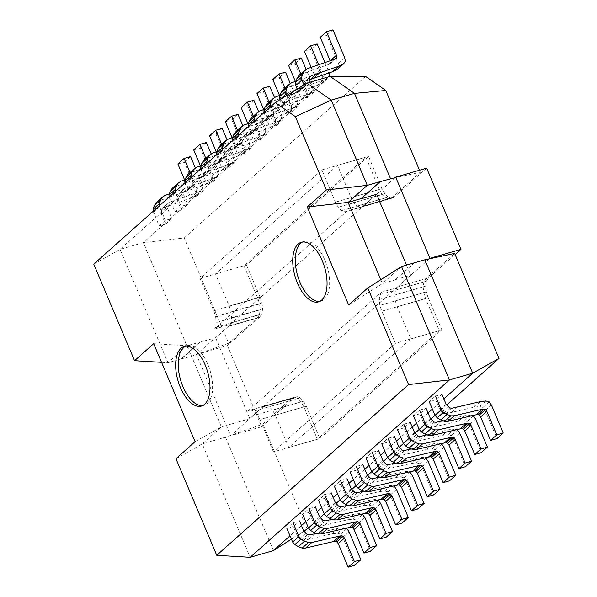 <?xml version="1.0" encoding="UTF-8"?>
<svg xmlns="http://www.w3.org/2000/svg" width="597" height="597" viewBox="0 0 597 597"><rect width="100%" height="100%" fill="white"/><g stroke="black" fill="none" stroke-linecap="round" stroke-linejoin="round"><path stroke-width="0.45" stroke-dasharray="2.98 2.24" d="M169.093 197.077L174.936 211.875L181.398 210.01L177.137 199.928L177.175 195.204L178.884 193.771L205.943 184.376L210.756 182.04L212.629 179.615L211.987 176.025L200.159 148.034L193.697 149.899M200.458 165.899L203.629 173.414L203.943 175.525L203.264 176.667L174.779 186.786L172.033 188.525M211.987 176.025L218.211 170.488L211.234 153.974M206.383 142.489L200.159 148.034M212.629 179.615L218.853 174.07L218.211 170.488M210.756 182.04L216.98 176.496L218.853 174.07M205.943 184.376L212.166 178.831L216.98 176.496M178.884 193.771L185.115 188.227L212.166 178.831M177.175 195.204L185.115 188.227M176.846 197.182L183.078 191.644L183.398 189.659M177.137 199.928L183.369 194.383L183.078 191.644M181.398 210.01L187.622 204.465L183.369 194.383M174.936 211.875L181.167 206.331L187.622 204.465M169.145 198.159L175.369 192.615L181.167 206.331M175.317 191.533L175.369 192.615M174.779 186.786L181.003 181.242M201.577 177.466L207.801 171.929L185.204 179.787M203.264 176.667L209.495 171.123L207.801 171.929M203.943 175.525L210.174 169.981L209.495 171.123M203.629 173.414L209.86 167.876L210.174 169.981M205.861 158.414L209.86 167.876M395.438 463.011L417.131 457.929L422.654 457.272L424.848 457.899M372.401 456.071L365.939 457.936L372.17 452.392L378.632 450.526L372.401 456.071L376.662 466.145L380.244 469.824L382.662 470.063L410.9 463.473L416.422 462.817L419.721 463.75L421.915 466.884L433.735 494.883M428.139 461.339L421.915 466.884M425.945 458.205L419.721 463.75M422.654 457.272L416.422 462.817M417.131 457.929L410.9 463.473M388.893 464.526L382.662 470.063M386.468 464.279L380.244 469.824M384.729 462.899L378.498 468.444M382.886 460.6L376.662 466.145M379.625 477.093L401.311 472.011L406.833 471.354L409.027 471.973M356.581 470.145L350.126 472.018L356.349 466.473L362.812 464.6L356.581 470.145L360.842 480.227L364.424 483.906L366.842 484.145L395.08 477.548L400.602 476.899L403.9 477.831L406.094 480.966L417.922 508.965M412.318 475.421L406.094 480.966M410.124 472.287L403.9 477.831M406.833 471.354L400.602 476.899M401.311 472.011L395.08 477.548M373.073 478.6L366.842 484.145M370.647 478.361L364.424 483.906M368.909 476.981L362.678 482.525M367.065 474.682L360.842 480.227M411.258 448.929L432.944 443.847L438.474 443.198L440.668 443.817M388.222 441.989L381.759 443.855L387.99 438.31L394.445 436.444L388.222 441.989L392.475 452.063L396.057 455.742L398.483 455.989L426.721 449.392L432.243 448.735L435.534 449.668L437.728 452.802L449.556 480.801M443.959 447.265L437.728 452.802M441.765 444.131L435.534 449.668M438.474 443.198L432.243 448.735M432.944 443.847L426.721 449.392M404.714 450.444L398.483 455.989M402.288 450.198L396.057 455.742M400.542 448.817L394.318 454.362M398.706 446.526L392.475 452.063M332.163 519.33L353.857 514.248L359.379 513.592L361.573 514.218M309.127 512.383L302.664 514.256L308.895 508.711L315.358 506.846L309.127 512.383L313.388 522.465L316.97 526.144L319.388 526.382L347.626 519.793L353.148 519.136L356.439 520.069L358.64 523.203L370.461 551.203M364.864 517.659L358.64 523.203M362.67 514.524L356.439 520.069M359.379 513.592L353.148 519.136M353.857 514.248L347.626 519.793M325.619 520.838L319.388 526.382M323.193 520.599L316.97 526.144M321.455 519.218L315.223 524.763M319.611 516.92L313.388 522.465M316.35 533.412L338.036 528.33L343.559 527.673L345.753 528.293M293.306 526.464L286.851 528.338L293.075 522.793L299.537 520.92L293.306 526.464L297.567 536.546L301.149 540.225L303.567 540.464L331.805 533.867L337.327 533.218L340.626 534.151L342.82 537.285L354.648 565.284M349.044 531.74L342.82 537.285M346.85 528.606L340.626 534.151M343.559 527.673L337.327 533.218M338.036 528.33L331.805 533.867M309.798 534.919L303.567 540.464M307.373 534.681L301.149 540.225M305.634 533.3L299.403 538.845M303.791 531.002L297.567 536.546M200.726 168.914L206.577 183.719L213.032 181.846L208.778 171.772L208.808 167.048L210.525 165.608L237.576 156.213L242.389 153.877L244.263 151.451L243.621 147.869L231.793 119.87L225.338 121.736M232.091 137.743L235.27 145.258L235.584 147.369L234.905 148.504L206.413 158.63L203.667 160.362M243.621 147.869L249.852 142.325L242.875 125.818M238.024 114.325L231.793 119.87M244.263 151.451L250.494 145.907L249.852 142.325M242.389 153.877L248.621 148.34L250.494 145.907M237.576 156.213L243.807 150.668L248.621 148.34M210.525 165.608L216.748 160.063L243.807 150.668M208.808 167.048L216.748 160.063M208.487 169.026L214.719 163.481L215.039 161.503M208.778 171.772L215.002 166.227L214.719 163.481M213.032 181.846L219.263 176.302L215.002 166.227M206.577 183.719L212.801 178.175L219.263 176.302M200.779 169.996L207.01 164.451L212.801 178.175M206.958 163.369L207.01 164.451M206.413 158.63L212.644 153.086M233.211 149.31L239.442 143.765L216.845 151.623M234.905 148.504L241.128 142.959L239.442 143.765M235.584 147.369L241.807 141.825L241.128 142.959M235.27 145.258L241.494 139.713L241.807 141.825M237.502 130.25L241.494 139.713M427.079 434.855L448.765 429.765L454.287 429.116L456.489 429.736M404.042 427.907L397.58 429.773L403.811 424.236L410.266 422.363L404.042 427.907L408.296 437.989L411.878 441.661L414.303 441.907L442.541 435.31L448.063 434.661L451.354 435.594L453.548 438.728L465.376 466.727M459.78 433.183L453.548 438.728M457.586 430.049L451.354 435.594M454.287 429.116L448.063 434.661M448.765 429.765L442.541 435.31M420.527 436.362L414.303 441.907M418.109 436.123L411.878 441.661M416.363 434.743L410.139 440.28M414.527 432.444L408.296 437.989M279.918 99.706L285.672 113.318L292.127 111.452L287.873 101.371L287.903 96.647L289.62 95.207L316.671 85.819L321.484 83.483L323.358 81.058L322.716 77.468L310.888 49.476L304.425 51.342M311.186 67.342L314.365 74.856L314.671 76.968L314 78.11L285.508 88.229L282.762 89.968M322.716 77.468L328.94 71.931L324.977 62.543M317.119 43.932L310.888 49.476M323.358 81.058L329.589 75.513M329.119 72.901L328.94 71.931M321.484 83.483L328.589 76.812M316.671 85.819L322.902 80.274L327.716 77.938M296.642 89.386L322.902 80.274M289.62 95.207L295.067 90.356M287.903 96.647L294.896 90.468M287.582 98.624L293.806 93.08L294.134 91.102M287.873 101.371L294.097 95.826L293.806 93.08M292.127 111.452L298.358 105.908L294.097 95.826M285.672 113.318L291.896 107.773L298.358 105.908M286.717 95.513L291.896 107.773M285.508 88.229L291.739 82.684M312.306 78.908L318.537 73.364L295.933 81.229M314 78.11L320.223 72.565L318.537 73.364M314.671 76.968L320.902 71.424L320.223 72.565M314.365 74.856L320.589 69.319L320.902 71.424M318.664 64.745L320.589 69.319M216.547 154.832L222.39 169.638L228.852 167.772L224.599 157.69L224.629 152.966L226.345 151.526L253.397 142.138L258.21 139.802L260.083 137.377L259.441 133.788L247.613 105.788L241.151 107.661M247.912 123.661L251.091 131.176L251.397 133.288L250.718 134.429L222.233 144.549L219.487 146.287M259.441 133.788L265.665 128.243L258.695 111.736M253.844 100.251L247.613 105.788M260.083 137.377L266.314 131.833L265.665 128.243M258.21 139.802L264.441 134.258L266.314 131.833M253.397 142.138L259.628 136.594L264.441 134.258M226.345 151.526L232.569 145.989L259.628 136.594M224.629 152.966L232.569 145.989M224.308 154.944L230.532 149.399L230.86 147.422M224.599 157.69L230.823 152.145L230.532 149.399M228.852 167.772L235.084 162.227L230.823 152.145M222.39 169.638L228.621 164.093L235.084 162.227M216.599 155.914L222.823 150.377L228.621 164.093M222.771 149.295L222.823 150.377M222.233 144.549L228.464 139.004M249.031 135.228L255.255 129.683L232.658 137.541M250.718 134.429L256.949 128.885L255.255 129.683M251.397 133.288L257.628 127.743L256.949 128.885M251.091 131.176L257.314 125.631L257.628 127.743M253.322 116.176L257.314 125.631M184.906 182.995L190.756 197.794L197.219 195.928L192.958 185.846L192.995 181.122L194.704 179.69L221.763 170.294L226.569 167.958L228.45 165.533L227.8 161.951L215.972 133.952L209.517 135.817M216.278 151.825L219.45 159.339L219.763 161.444L219.084 162.585L190.6 172.705L187.854 174.443M227.8 161.951L234.031 156.407L227.054 139.892M222.203 128.407L215.972 133.952M228.45 165.533L234.673 159.989L234.031 156.407M226.569 167.958L232.8 162.414L234.673 159.989M221.763 170.294L227.987 164.75L232.8 162.414M194.704 179.69L200.935 174.145L227.987 164.75M192.995 181.122L200.935 174.145M192.667 183.107L198.898 177.563L199.219 175.585M192.958 185.846L199.189 180.309L198.898 177.563M197.219 195.928L203.443 190.383L199.189 180.309M190.756 197.794L196.98 192.249L203.443 190.383M184.958 184.077L191.189 178.533L196.98 192.249M191.137 177.451L191.189 178.533M190.6 172.705L196.823 167.167M217.39 163.391L223.621 157.847L201.025 165.705M219.084 162.585L225.308 157.041L223.621 157.847M219.763 161.444L225.987 155.907L225.308 157.041M219.45 159.339L225.681 153.795L225.987 155.907M221.681 144.332L225.681 153.795M442.899 420.773L464.585 415.691L470.108 415.034L472.302 415.654M419.855 413.825L413.4 415.699L419.624 410.154L426.086 408.288L419.855 413.825L424.116 423.907L427.698 427.586L430.116 427.825L458.354 421.236L463.876 420.579L467.175 421.512L469.369 424.646L481.197 452.645M475.593 419.101L469.369 424.646M473.399 415.967L467.175 421.512M470.108 415.034L463.876 420.579M464.585 415.691L458.354 421.236M436.347 422.28L430.116 427.825M433.929 422.042L427.698 427.586M432.183 420.661L425.952 426.206M430.34 418.363L424.116 423.907M429.392 258.829L397.475 286.873L395.498 290.12L394.751 295.052L395.326 300.903L397.154 306.798L410.878 338.887L288.806 447.534L275.329 415.228L272.538 410.199L269.21 406.788L265.837 405.527L262.949 406.609L230.681 435.706L196.383 354.514L228.882 325.962L230.852 322.708L231.606 317.783L231.032 311.925L229.203 306.037L215.48 273.948L337.551 165.302L351.029 197.607L353.82 202.637L357.148 206.047L360.513 207.308L363.409 206.226L395.095 177.645M426.683 168.167L394.296 196.988L363.289 205.958M394.296 196.988L363.409 206.226M394.408 197.264L360.513 207.308M391.52 198.338L388.154 197.077L357.148 206.047M388.154 197.077L384.826 193.674L353.82 202.637M384.826 193.674L382.035 188.645L351.029 197.607M382.035 188.645L368.55 156.332L337.551 165.302M368.55 156.332L246.486 264.978L215.48 273.948M246.486 264.978L260.091 297.179L229.084 306.142M260.091 297.179L229.203 306.037M260.21 297.075L262.031 302.963L231.032 311.925M262.031 302.963L262.613 308.821L231.606 317.783M262.613 308.821L261.859 313.746L230.852 322.708M261.859 313.746L259.889 317L228.882 325.962L215.621 337.768L187.085 345.715L221.383 426.907L202.256 443.922L250.158 557.314M259.889 317L227.39 345.544L196.383 354.514M227.39 345.544L261.687 426.743L230.681 435.706M261.687 426.743L294.075 397.915L263.068 406.878M294.075 397.915L262.949 406.609M293.955 397.639L265.837 405.527M296.843 396.565L300.209 397.826L269.21 406.788M300.209 397.826L303.545 401.229L272.538 410.199M303.545 401.229L306.336 406.266L275.329 415.228M306.336 406.266L319.813 438.571L288.806 447.534M319.813 438.571L441.877 329.925L410.878 338.887M441.877 329.925L428.28 297.724L397.274 306.694M428.28 297.724L397.154 306.798M428.153 297.836L426.333 291.94L395.326 300.903M426.333 291.94L425.751 286.082L394.751 295.052M425.751 286.082L426.504 281.157L395.498 290.12M426.504 281.157L428.474 277.911L397.475 286.873L249.8 418.691L215.621 337.768M428.474 277.911L455.115 254.509M248.18 126.676L254.031 141.474L260.493 139.608L256.232 129.527L256.27 124.81L257.979 123.37L285.038 113.975L289.851 111.639L291.724 109.214L291.075 105.632L279.254 77.632L272.792 79.498M279.553 95.505L282.724 103.02L283.038 105.124L282.359 106.266L253.874 116.385L251.128 118.124M291.075 105.632L297.306 100.087L290.329 83.573M285.478 72.088L279.254 77.632M291.724 109.214L297.948 103.669L297.306 100.087M289.851 111.639L296.075 106.102L297.948 103.669M285.038 113.975L291.261 108.43L296.075 106.102M257.979 123.37L264.21 117.825L291.261 108.43M256.27 124.81L264.21 117.825M255.941 126.788L262.173 121.243L262.493 119.266M256.232 129.527L262.464 123.989L262.173 121.243M260.493 139.608L266.717 134.064L262.464 123.989M254.031 141.474L260.262 135.937L266.717 134.064M248.233 127.758L254.464 122.213L260.262 135.937M254.412 121.131L254.464 122.213M253.874 116.385L260.098 110.848M280.665 107.072L286.896 101.527L264.299 109.385M282.359 106.266L288.59 100.721L286.896 101.527M283.038 105.124L289.261 99.587L288.59 100.721M282.724 103.02L288.955 97.475L289.261 99.587M284.956 88.013L288.955 97.475M264.001 112.594L269.851 127.4L276.307 125.527L272.053 115.452L272.083 110.729L273.799 109.288L300.851 99.893L305.664 97.565L307.537 95.132L306.895 91.55L295.067 63.551L288.612 65.424M295.373 81.423L298.545 88.938L298.858 91.05L298.179 92.184L269.687 102.311L266.941 104.042M306.895 91.55L313.127 86.005L306.149 69.498M301.298 58.006L295.067 63.551M307.537 95.132L313.768 89.595L313.127 86.005M305.664 97.565L311.895 92.02L313.768 89.595M300.851 99.893L307.082 94.356L311.895 92.02M273.799 109.288L280.023 103.744L307.082 94.356M272.083 110.729L280.023 103.744M271.762 112.706L277.993 107.161L278.314 105.184M272.053 115.452L278.277 109.908L277.993 107.161M276.307 125.527L282.538 119.99L278.277 109.908M269.851 127.4L276.075 121.855L282.538 119.99M264.053 113.676L270.284 108.132L276.075 121.855M270.232 107.05L270.284 108.132M269.687 102.311L275.918 96.766M296.485 92.99L302.716 87.446L280.12 95.304M298.179 92.184L304.403 86.647L302.716 87.446M298.858 91.05L305.082 85.505L304.403 86.647M298.545 88.938L304.776 83.393L305.082 85.505M300.776 73.931L304.776 83.393M347.984 505.249L369.67 500.167L375.192 499.51L377.394 500.137M324.947 498.308L318.485 500.174L324.716 494.629L331.171 492.764L324.947 498.308L329.201 508.383L332.783 512.062L335.208 512.308L363.446 505.711L368.968 505.055L372.259 505.987L374.453 509.122L386.281 537.121M380.685 503.584L374.453 509.122M378.491 500.443L372.259 505.987M375.192 499.51L368.968 505.055M369.67 500.167L363.446 505.711M341.432 506.763L335.208 512.308M339.014 506.517L332.783 512.062M337.268 505.137L331.044 510.681M335.432 502.846L329.201 508.383M363.804 491.174L385.49 486.085L391.013 485.436L393.214 486.055M340.768 484.227L334.305 486.092L340.529 480.555L346.991 478.682L340.768 484.227L345.021 494.309L348.603 497.98L351.029 498.226L379.267 491.629L384.789 490.98L388.08 491.913L390.274 495.047L402.102 523.047M396.505 489.503L390.274 495.047M394.311 486.368L388.08 491.913M391.013 485.436L384.789 490.98M385.49 486.085L379.267 491.629M357.252 492.682L351.029 498.226M354.834 492.443L348.603 497.98M353.088 491.062L346.864 496.6M351.252 488.764L345.021 494.309M435.676 399.751L429.221 401.617L435.444 396.072L441.907 394.207L435.676 399.751L439.937 409.826L443.519 413.505L445.937 413.743L474.175 407.154L479.697 406.497L482.995 407.43L485.189 410.564L497.01 438.564M491.413 405.02L485.189 410.564M489.219 401.885L482.995 407.43M485.928 400.953L479.697 406.497M480.406 401.609L474.175 407.154M452.168 408.206L445.937 413.743M449.742 407.96L443.519 413.505M448.004 406.579L441.773 412.124M446.16 404.281L439.937 409.826M232.367 140.758L238.21 155.556L244.673 153.69L240.412 143.608L240.449 138.885L242.158 137.452L269.217 128.056L274.03 125.721L275.904 123.295L275.262 119.713L263.434 91.714L256.971 93.58M263.732 109.579L266.904 117.102L267.217 119.206L266.538 120.348L238.054 130.467L235.308 132.206M275.262 119.713L281.486 114.169L274.516 97.654M269.657 86.169L263.434 91.714M275.904 123.295L282.127 117.751L281.486 114.169M274.03 125.721L280.254 120.176L282.127 117.751M269.217 128.056L275.441 122.512L280.254 120.176M242.158 137.452L248.389 131.907L275.441 122.512M240.449 138.885L248.389 131.907M240.128 140.862L246.352 135.325L246.673 133.34M240.412 143.608L246.643 138.064L246.352 135.325M244.673 153.69L250.897 148.146L246.643 138.064M238.21 155.556L244.442 150.011L250.897 148.146M232.42 141.84L238.643 136.295L244.442 150.011M238.591 135.213L238.643 136.295M238.054 130.467L244.277 124.922M264.852 121.146L271.075 115.609L248.479 123.467M266.538 120.348L272.769 114.803L271.075 115.609M267.217 119.206L273.448 113.661L272.769 114.803M266.904 117.102L273.135 111.557L273.448 113.661M269.135 102.094L273.135 111.557M337.305 69.401L339.178 66.976L338.536 63.394L326.708 35.395L320.246 37.26M297.187 89.05L301.485 99.236L307.948 97.371L303.686 87.289L303.403 84.55L303.724 82.565L305.433 81.132L309.694 79.632M330.163 60.745L330.492 62.886L329.813 64.028L301.328 74.147L298.582 75.886M338.536 63.394L344.76 57.849M332.932 29.85L326.708 35.395M339.178 66.976L345.409 61.431M305.433 81.132L309.933 77.125M303.724 82.565L309.955 77.028M303.403 84.55L309.627 79.005M303.686 87.289L309.918 81.744M307.948 97.371L314.171 91.826L310.089 82.155M301.485 99.236L307.716 93.692L314.171 91.826M303.985 84.856L307.716 93.692M301.328 74.147L307.552 68.603M328.126 64.827L334.35 59.29M329.813 64.028L336.044 58.484M330.492 62.886L334.753 59.096M153.272 211.151L159.115 225.957L165.578 224.084L161.317 214.01L161.354 209.286L163.071 207.846L190.122 198.45L194.935 196.122L196.809 193.689L196.167 190.107L184.339 162.108L177.876 163.981M184.637 179.981L187.816 187.495L188.122 189.607L187.443 190.741L158.959 200.868L156.213 202.607M196.167 190.107L202.39 184.563L195.42 168.055M190.57 156.571L184.339 162.108M196.809 193.689L203.04 188.152L202.39 184.563M194.935 196.122L201.167 190.577L203.04 188.152M190.122 198.45L196.353 192.913L201.167 190.577M163.071 207.846L169.294 202.308L196.353 192.913M161.354 209.286L169.294 202.308M161.033 211.263L167.257 205.719L167.585 203.741M161.317 214.01L167.548 208.465L167.257 205.719M165.578 224.084L171.809 218.547L167.548 208.465M159.115 225.957L165.347 220.412L171.809 218.547M153.325 212.233L159.548 206.696L165.347 220.412M159.496 205.614L159.548 206.696M158.959 200.868L165.19 195.323M185.757 191.547L191.98 186.003L169.384 193.861M187.443 190.741L193.674 185.204L191.98 186.003M188.122 189.607L194.353 184.063L193.674 185.204M187.816 187.495L194.04 181.951L194.353 184.063M190.047 172.488L194.04 181.951M319.776 301.395A31.029 15.47 -106.1 0 0 321.096 301.134A31.029 15.47 -106.1 0 0 324.932 260.24A31.029 15.47 -106.1 0 0 303.858 241.524A31.029 15.47 -106.1 0 0 302.604 242.009M202.689 405.609A31.029 15.47 -106.1 0 0 204.017 405.348A31.029 15.47 -106.1 0 0 207.853 364.454A31.029 15.47 -106.1 0 0 186.779 345.738A31.029 15.47 -106.1 0 0 185.518 346.223M175.958 458.712L202.256 443.922L225.517 437.198L262.837 424.161L291.493 398.281L294.381 397.206L297.746 398.468L301.082 401.871L303.873 406.9L317.35 439.205L439.295 330.671L425.571 298.582L423.751 292.687L423.169 286.836L423.922 281.903L425.892 278.657L454.645 253.397M195.077 441.69L221.383 426.907L249.8 418.691M153.683 343.7L187.085 345.715L167.958 362.73L180.884 358.991L200.002 341.977M161.556 362.342L167.958 362.73L120.064 249.337L143.317 242.613L191.331 356.282L228.658 343.245L184.189 237.972L143.317 242.613L330.089 76.371M93.759 264.12L120.064 249.337L306.836 83.095M348.655 305L382.431 283.56L380.804 279.709M401.55 266.538L382.431 283.56L395.348 279.821M273.411 550.591L225.517 437.198M263.187 406.773L291.612 398.557M180.884 358.991L191.331 356.282M395.281 279.665L410.788 275.18L397.475 286.873L425.892 278.657M406.527 265.105L410.788 275.18M443.877 398.871L432.377 409.102M428.056 412.952L416.557 423.183M412.236 427.027L400.744 437.258M396.415 441.108L384.923 451.339M380.602 455.19L369.103 465.421M364.782 469.272L353.282 479.503M348.961 483.346L337.469 493.577M333.141 497.428L321.649 507.659M317.328 511.51L305.828 521.741M301.507 525.584L290.008 535.822M200.114 342.253L180.995 359.267M291.426 539.166L303.955 531.203M307.194 529.151L262.837 424.161M229.994 324.596L362.558 206.607L347.051 211.092L214.495 329.081L229.994 324.596L229.002 326.238L257.419 318.014L229.002 326.238M376.625 194.309L362.558 206.607M184.189 237.972L365.677 76.438M419.512 170.235L420.37 172.272L395.826 177.488M446.713 404.967L435.034 415.363M430.892 419.049L419.221 429.444M415.072 433.131L403.4 443.519M399.259 447.213L387.58 457.601M383.438 461.287L371.759 471.682M367.618 475.369L355.946 485.764M351.797 489.45L340.126 499.838M335.984 503.532L324.305 513.92M320.164 517.606L308.485 528.002M291.493 398.281L263.076 406.497M263.799 406.229L248.3 410.706L381.468 292.179L396.975 287.694M257.419 318.014L259.397 314.768L260.143 309.843L259.568 303.985L257.74 298.09L243.904 265.732L365.849 157.19L379.326 189.495L382.117 194.532L385.453 197.935L388.819 199.197L391.707 198.122L420.37 172.272M228.658 343.245L257.307 317.746M425.698 298.47L381.774 311.171L395.371 343.372L439.295 330.671M395.371 343.372L273.426 451.907L317.35 439.205M273.426 451.907L259.949 419.601L303.873 406.9M347.051 211.092L344.894 211.898L341.529 210.637L338.193 207.234L335.402 202.196L321.925 169.891L199.98 278.433L213.816 310.791L215.644 316.686L216.218 322.544L215.472 327.469L214.495 329.081M259.397 314.768L215.472 327.469M294.381 397.206L248.3 410.706M381.468 292.179L379.998 294.605L379.244 299.53L379.826 305.388L381.774 311.171M250.456 409.908L253.822 411.169L257.158 414.572L259.949 419.601M321.925 169.891L365.849 157.19M379.446 189.391L335.521 202.092M199.98 278.433L243.904 265.732M213.816 310.791L257.74 298.09M363.282 206.338L391.707 198.122M425.571 298.582L381.647 311.283M257.158 414.572L301.082 401.871M379.998 294.605L423.922 281.903M260.143 309.843L216.218 322.544M297.746 398.468L253.822 411.169M379.326 189.495L335.402 202.196M215.644 316.686L259.568 303.985M344.894 211.898L388.819 199.197M423.751 292.687L379.826 305.388M379.244 299.53L423.169 286.836M382.117 194.532L338.193 207.234M341.529 210.637L385.453 197.935M183.936 191.995L190.159 186.451M394.177 463.309L387.953 468.854M378.356 477.391L372.132 482.928M409.997 449.228L403.766 454.772M330.902 519.629L324.671 525.173M315.082 533.711L308.858 539.248M215.569 163.832L221.8 158.295M425.818 435.146L419.587 440.69M294.664 93.438L300.895 87.893M231.39 149.757L237.621 144.213M199.756 177.913L205.98 172.369M441.631 421.072L435.407 426.609M263.031 121.594L269.254 116.049M278.851 107.512L285.075 101.975M346.723 505.547L340.491 511.092M362.543 491.465L356.312 497.01M457.451 406.99L451.228 412.534M247.21 135.676L253.441 130.131M168.115 206.077L174.346 200.532M414.467 262.807L395.318 279.739M303.858 241.524L301.276 242.27M186.779 345.738L184.197 346.484M321.096 301.134L318.514 301.881M204.017 405.348L201.428 406.094"/><path stroke-width="0.9" d="M185.204 179.787L181.003 181.242L178.257 182.98L172.033 188.525L170.138 191.585L168.996 195.055L169.093 197.077M211.234 153.974L206.383 142.489L199.928 144.355L193.697 149.899L200.458 165.899M168.996 195.055L175.22 189.518L175.317 191.533M170.138 191.585L176.361 186.04L175.22 189.518M178.257 182.98L176.361 186.04M199.928 144.355L205.861 158.414M424.848 457.899L425.945 458.205L428.139 461.339L439.967 489.339L433.504 491.212L423.572 467.69L422.228 465.876L420.84 465.339L418.915 465.578L390.931 472.1L387.475 472.16L383.692 470.742L380.185 468.615L377.968 466.108L372.17 452.392M378.632 450.526L382.886 460.6L386.468 464.279L388.893 464.526L395.438 463.011M433.504 491.212L427.28 496.749L433.735 494.883L439.967 489.339M377.968 466.108L371.737 471.652L365.939 457.936M380.185 468.615L373.953 474.152L371.737 471.652L367.618 475.369M383.692 470.742L377.461 476.279L373.953 474.152M387.475 472.16L381.252 477.697L377.461 476.279M390.931 472.1L384.707 477.645L381.252 477.697M418.915 465.578L412.684 471.123L384.707 477.645M420.84 465.339L414.609 470.884L412.684 471.123M422.228 465.876L415.997 471.421L414.609 470.884M423.572 467.69L417.348 473.234L415.997 471.421M427.28 496.749L417.348 473.234M409.027 471.973L410.124 472.287L412.318 475.421L424.146 503.42L417.691 505.286L407.751 481.772L406.408 479.958L405.02 479.421L403.094 479.66L375.117 486.182L371.662 486.234L367.871 484.816L364.364 482.689L362.148 480.189L356.349 466.473M362.812 464.6L367.065 474.682L370.647 478.361L373.073 478.6L379.625 477.093M417.691 505.286L411.46 510.831L417.922 508.965L424.146 503.42M362.148 480.189L355.916 485.734L350.126 472.018M364.364 482.689L358.133 488.234L355.916 485.734M367.871 484.816L361.64 490.361L358.133 488.234M371.662 486.234L365.431 491.779L361.64 490.361M375.117 486.182L368.886 491.727L365.431 491.779M403.094 479.66L396.863 485.204L368.886 491.727M405.02 479.421L398.796 484.958L396.863 485.204M406.408 479.958L400.184 485.503L398.796 484.958M407.751 481.772L401.527 487.316L400.184 485.503M411.46 510.831L401.527 487.316M440.668 443.817L441.765 444.131L443.959 447.265L455.787 475.264L449.325 477.13L439.392 453.608L438.049 451.802L436.661 451.257L434.728 451.504L406.751 458.018L403.296 458.078L399.505 456.66L395.998 454.533L393.781 452.033L387.99 438.31M394.445 436.444L398.706 446.526L402.288 450.198L404.714 450.444L411.258 448.929M449.325 477.13L443.101 482.674L449.556 480.801L455.787 475.264M393.781 452.033L387.557 457.578L381.759 443.855M395.998 454.533L389.774 460.078L387.557 457.578M399.505 456.66L393.281 462.205L389.774 460.078M403.296 458.078L397.072 463.623L393.281 462.205M406.751 458.018L400.527 463.563L397.072 463.623M434.728 451.504L428.504 457.048L400.527 463.563M436.661 451.257L430.43 456.802L428.504 457.048M438.049 451.802L431.818 457.339L430.43 456.802M439.392 453.608L433.161 459.153L431.818 457.339M443.101 482.674L433.161 459.153M361.573 514.218L362.67 514.524L364.864 517.659L376.692 545.658L370.23 547.524L360.297 524.009L358.954 522.196L357.566 521.659L355.64 521.897L327.656 528.42L324.201 528.479L320.417 527.061L316.903 524.927L314.694 522.427L308.895 508.711M315.358 506.846L319.611 516.92L323.193 520.599L325.619 520.838L332.163 519.33M370.23 547.524L364.006 553.068L370.461 551.203L376.692 545.658M314.694 522.427L308.462 527.972L302.664 514.256M316.903 524.927L310.679 530.472L308.462 527.972M320.417 527.061L314.186 532.599L310.679 530.472M324.201 528.479L317.977 534.016L314.186 532.599M327.656 528.42L321.432 533.964L317.977 534.016M355.64 521.897L349.409 527.442L321.432 533.964M357.566 521.659L351.334 527.203L349.409 527.442M358.954 522.196L352.723 527.741L351.334 527.203M360.297 524.009L354.066 529.554L352.723 527.741M364.006 553.068L354.066 529.554M345.753 528.293L346.85 528.606L349.044 531.74L360.872 559.74L354.417 561.605L344.476 538.091L343.133 536.278L341.745 535.74L339.82 535.979L311.835 542.501L308.38 542.554L304.597 541.136L301.089 539.009L298.873 536.509L293.075 522.793M299.537 520.92L303.791 531.002L307.373 534.681L309.798 534.919L316.35 533.412M354.417 561.605L348.185 567.15L354.648 565.284L360.872 559.74M298.873 536.509L292.642 542.054L286.851 528.338M301.089 539.009L294.858 544.554L292.642 542.054M304.597 541.136L298.366 546.68L294.858 544.554M308.38 542.554L302.157 548.098L298.366 546.68M311.835 542.501L305.612 548.046L302.157 548.098M339.82 535.979L333.589 541.524L305.612 548.046M341.745 535.74L335.521 541.278L333.589 541.524M343.133 536.278L336.909 541.822L335.521 541.278M344.476 538.091L338.253 543.628L336.909 541.822M348.185 567.15L338.253 543.628M216.845 151.623L212.644 153.086L209.898 154.824L203.667 160.362L201.771 163.429L200.629 166.899L200.726 168.914M242.875 125.818L238.024 114.325L231.561 116.199L225.338 121.736L232.091 137.743M200.629 166.899L206.86 161.354L206.958 163.369M201.771 163.429L208.002 157.884L206.86 161.354M209.898 154.824L208.002 157.884M231.561 116.199L237.502 130.25M456.489 429.736L457.586 430.049L459.78 433.183L471.6 461.183L465.145 463.048L455.212 439.534L453.862 437.72L452.474 437.176L450.548 437.422L422.572 443.944L419.116 443.996L415.325 442.578L411.818 440.452L409.602 437.952L403.811 424.236M410.266 422.363L414.527 432.444L418.109 436.123L420.527 436.362L427.079 434.855M465.145 463.048L458.914 468.593L465.376 466.727L471.6 461.183M409.602 437.952L403.378 443.496L397.58 429.773M411.818 440.452L405.594 445.996L403.378 443.496M415.325 442.578L409.102 448.123L405.594 445.996M419.116 443.996L412.885 449.541L409.102 448.123M422.572 443.944L416.34 449.481L412.885 449.541M450.548 437.422L444.325 442.967L416.34 449.481M452.474 437.176L446.25 442.72L444.325 442.967M453.862 437.72L447.638 443.265L446.25 442.72M455.212 439.534L448.981 445.071L447.638 443.265M458.914 468.593L448.981 445.071M295.933 81.229L291.739 82.684L288.993 84.423L282.762 89.968L280.866 93.028L279.724 96.498L279.918 99.706M324.977 62.543L317.119 43.932L310.656 45.797L304.425 51.342L311.186 67.342M328.589 76.812L329.589 75.513L329.119 72.901M295.067 90.356L296.642 89.386M294.896 90.468L295.843 89.669M279.874 99.602L286.105 94.057L286.717 95.513M279.724 96.498L285.956 90.953L286.105 94.057M280.866 93.028L287.097 87.483L285.956 90.953M288.993 84.423L287.097 87.483M310.656 45.797L318.664 64.745M232.658 137.541L228.464 139.004L225.718 140.743L219.487 146.287L217.592 149.347L216.45 152.817L216.547 154.832M258.695 111.736L253.844 100.251L247.382 102.117L241.151 107.661L247.912 123.661M216.45 152.817L222.674 147.272L222.771 149.295M217.592 149.347L223.823 143.802L222.674 147.272M225.718 140.743L223.823 143.802M247.382 102.117L253.322 116.176M201.025 165.705L196.823 167.167L194.077 168.899L187.854 174.443L185.958 177.503L184.809 180.981L184.906 182.995M227.054 139.892L222.203 128.407L215.741 130.273L209.517 135.817L216.278 151.825M184.809 180.981L191.04 175.436L191.137 177.451M185.958 177.503L192.182 171.966L191.04 175.436M194.077 168.899L192.182 171.966M215.741 130.273L221.681 144.332M472.302 415.654L473.399 415.967L475.593 419.101L487.421 447.101L480.966 448.966L471.026 425.452L469.682 423.639L468.294 423.101L466.369 423.34L438.392 429.862L434.937 429.915L431.146 428.497L427.639 426.37L425.422 423.87L419.624 410.154M426.086 408.288L430.34 418.363L433.929 422.042L436.347 422.28L442.899 420.773M480.966 448.966L474.734 454.511L481.197 452.645L487.421 447.101M425.422 423.87L419.191 429.415L413.4 415.699M427.639 426.37L421.407 431.915L419.191 429.415L415.072 433.131M431.146 428.497L424.915 434.041L421.407 431.915M434.937 429.915L428.706 435.459L424.915 434.041M438.392 429.862L432.161 435.407L428.706 435.459M466.369 423.34L460.138 428.885L432.161 435.407M468.294 423.101L462.071 428.646L460.138 428.885M469.682 423.639L463.459 429.183L462.071 428.646M471.026 425.452L464.802 430.997L463.459 429.183M474.734 454.511L464.802 430.997M395.095 177.645L395.677 177.13L429.974 258.322L429.392 258.829M429.974 258.322L460.981 249.359L426.683 168.167L395.677 177.13M455.115 254.509L460.981 249.359M264.299 109.385L260.098 110.848L257.352 112.579L251.128 118.124L249.233 121.184L248.083 124.661L248.18 126.676M290.329 83.573L285.478 72.088L279.023 73.953L272.792 79.498L279.553 95.505M248.083 124.661L254.315 119.116L254.412 121.131M249.233 121.184L255.456 115.646L254.315 119.116M257.352 112.579L255.456 115.646M279.023 73.953L284.956 88.013M280.12 95.304L275.918 96.766L273.172 98.505L266.941 104.042L265.046 107.109L263.904 110.579L264.001 112.594M306.149 69.498L301.298 58.006L294.836 59.879L288.612 65.424L295.373 81.423M263.904 110.579L270.135 105.035L270.232 107.05M265.046 107.109L271.277 101.565L270.135 105.035M273.172 98.505L271.277 101.565M294.836 59.879L300.776 73.931M377.394 500.137L378.491 500.443L380.685 503.584L392.513 531.576L386.05 533.449L376.117 509.928L374.774 508.122L373.386 507.577L371.453 507.823L343.476 514.338L340.021 514.398L336.23 512.98L332.723 510.853L330.507 508.353L324.716 494.629M331.171 492.764L335.432 502.846L339.014 506.517L341.432 506.763L347.984 505.249M386.05 533.449L379.826 538.994L386.281 537.121L392.513 531.576M330.507 508.353L324.283 513.89L318.485 500.174M332.723 510.853L326.499 516.398L324.283 513.89M336.23 512.98L330.007 518.524L326.499 516.398M340.021 514.398L333.79 519.942L330.007 518.524M343.476 514.338L337.245 519.883L333.79 519.942M371.453 507.823L365.23 513.36L337.245 519.883M373.386 507.577L367.155 513.121L365.23 513.36M374.774 508.122L368.543 513.659L367.155 513.121M376.117 509.928L369.886 515.472L368.543 513.659M379.826 538.994L369.886 515.472M393.214 486.055L394.311 486.368L396.505 489.503L408.326 517.502L401.871 519.368L391.938 495.846L390.587 494.04L389.199 493.495L387.274 493.741L359.297 500.264L355.842 500.316L352.051 498.898L348.544 496.771L346.327 494.271L340.529 480.555M346.991 478.682L351.252 488.764L354.834 492.443L357.252 492.682L363.804 491.174M401.871 519.368L395.639 524.912L402.102 523.047L408.326 517.502M346.327 494.271L340.096 499.816L334.305 486.092M348.544 496.771L342.312 502.316L340.096 499.816M352.051 498.898L345.827 504.443L342.312 502.316M355.842 500.316L349.611 505.86L345.827 504.443M359.297 500.264L353.066 505.801L349.611 505.86M387.274 493.741L381.05 499.286L353.066 505.801M389.199 493.495L382.976 499.04L381.05 499.286M390.587 494.04L384.364 499.585L382.976 499.04M391.938 495.846L385.707 501.39L384.364 499.585M395.639 524.912L385.707 501.39M441.907 394.207L446.16 404.281L449.742 407.96L452.168 408.206L480.406 401.609L485.928 400.953L489.219 401.885L491.413 405.02L503.241 433.019L496.779 434.892L486.846 411.37L485.503 409.557L484.115 409.02L482.189 409.266L454.205 415.781L450.75 415.84L446.966 414.422L443.459 412.296L441.243 409.796L435.444 396.072M496.779 434.892L490.555 440.429L497.01 438.564L503.241 433.019M441.243 409.796L435.012 415.333L429.221 401.617M443.459 412.296L437.228 417.833L435.012 415.333M446.966 414.422L440.735 419.967L437.228 417.833M450.75 415.84L444.526 421.385L440.735 419.967M454.205 415.781L447.981 421.325L444.526 421.385M482.189 409.266L475.958 414.803L447.981 421.325M484.115 409.02L477.884 414.564L475.958 414.803M485.503 409.557L479.272 415.102L477.884 414.564M486.846 411.37L480.622 416.915L479.272 415.102M490.555 440.429L480.622 416.915M248.479 123.467L244.277 124.922L241.531 126.661L235.308 132.206L233.412 135.265L232.27 138.735L232.367 140.758M274.516 97.654L269.657 86.169L263.202 88.035L256.971 93.58L263.732 109.579M232.27 138.735L238.494 133.198L238.591 135.213M233.412 135.265L239.636 129.721L238.494 133.198M241.531 126.661L239.636 129.721M263.202 88.035L269.135 102.094M309.694 79.632L332.492 71.737L337.305 69.401L343.529 63.857L345.409 61.431L344.76 57.849L332.932 29.85L326.477 31.716L336.409 55.237L336.723 57.342L336.044 58.484L334.35 59.29L307.552 68.603L304.806 70.342L302.91 73.401L301.769 76.879L301.918 79.976L303.985 84.856M304.806 70.342L298.582 75.886L296.687 78.946L295.545 82.423L295.694 85.52L297.187 89.05M326.477 31.716L320.246 37.26L330.163 60.745M332.492 71.737L338.715 66.192L343.529 63.857M309.933 77.125L311.664 75.588L338.715 66.192M310.089 82.155L309.627 79.005L309.955 77.028L311.664 75.588M295.694 85.52L301.918 79.976M295.545 82.423L301.769 76.879M296.687 78.946L302.91 73.401M334.753 59.096L336.723 57.342M330.26 60.707L336.409 55.237M169.384 193.861L165.19 195.323L162.444 197.062L156.213 202.607L154.317 205.667L153.175 209.137L153.272 211.151M195.42 168.055L190.57 156.571L184.107 158.436L177.876 163.981L184.637 179.981M153.175 209.137L159.399 203.592L159.496 205.614M154.317 205.667L160.548 200.122L159.399 203.592M162.444 197.062L160.548 200.122M184.107 158.436L190.047 172.488M297.44 283.165A31.029 15.47 73.9 0 1 301.276 242.27A31.029 15.47 73.9 0 1 322.35 260.986A31.029 15.47 73.9 0 1 318.514 301.881A31.029 15.47 73.9 0 1 297.44 283.165M302.604 242.009A31.029 15.47 -106.1 0 0 300.022 282.418A31.029 15.47 -106.1 0 0 319.776 301.395M180.354 387.371A31.029 15.47 73.9 0 1 184.197 346.484A31.029 15.47 73.9 0 1 205.271 365.2A31.029 15.47 73.9 0 1 201.428 406.094A31.029 15.47 73.9 0 1 180.354 387.371M185.518 346.223A31.029 15.47 -106.1 0 0 182.943 386.625A31.029 15.47 -106.1 0 0 202.689 405.609M195.077 441.69L175.958 458.712L216.756 555.307L408.572 384.572L367.774 287.978L348.655 305L307.261 207.002L326.38 189.988L295.381 116.609L275.247 102.587L93.759 264.12L134.564 360.715L153.683 343.7L195.077 441.69M290.008 535.822L273.411 550.591L250.158 557.314L216.756 555.307M134.564 360.715L161.556 362.342M275.247 102.587L306.836 83.095L330.089 76.371L354.491 93.371L331.238 100.095L306.836 83.095M295.381 116.609L331.238 100.095L367.252 185.346L380.17 181.615L361.088 198.711M326.38 189.988L367.252 185.346L348.133 202.368L361.051 198.629M307.261 207.002L348.133 202.368L380.804 279.709M367.774 287.978L401.55 266.538L424.803 259.814L472.705 373.207L443.877 398.871M408.572 384.572L449.451 379.931L401.55 266.538M250.158 557.314L449.451 379.931L472.705 373.207L499.01 358.424L446.713 404.967M395.826 177.488L380.17 181.615M390.505 178.622L354.491 93.371L385.819 90.46L419.512 170.235M361.118 198.794L376.625 194.309L406.527 265.105M432.377 409.102L428.056 412.952M416.557 423.183L412.236 427.027M400.744 437.258L396.415 441.108M384.923 451.339L380.602 455.19M369.103 465.421L364.782 469.272M353.282 479.503L348.961 483.346M337.469 493.577L333.141 497.428M321.649 507.659L317.328 511.51M305.828 521.741L301.507 525.584M273.411 550.591L291.426 539.166M303.955 531.203L308.485 528.002M385.819 90.46L365.677 76.438L330.089 76.371M499.01 358.424L454.645 253.397L424.803 259.814M435.034 415.363L430.892 419.049M403.4 443.519L399.259 447.213M387.58 457.601L383.438 461.287M355.946 485.764L351.797 489.45M340.126 499.838L335.984 503.532M324.305 513.92L320.164 517.606M310.485 79.356L316.716 73.812"/></g></svg>
